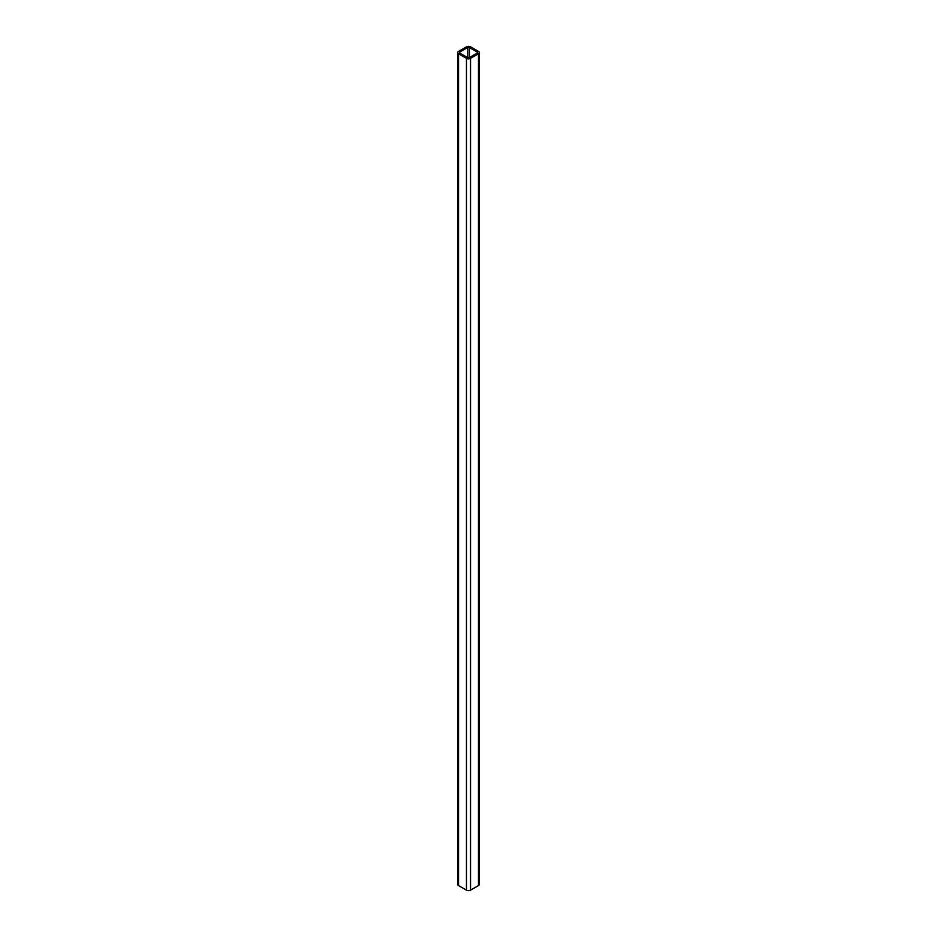 <?xml version="1.0" encoding="UTF-8"?>
<svg xmlns="http://www.w3.org/2000/svg" width="937" height="937" viewBox="0 0 937 937"><rect width="100%" height="100%" fill="white"/><g stroke="black" fill="none" stroke-linecap="round" stroke-linejoin="round"><path stroke-width="1.41" d="M478.467 53.784A2.881 1.663 0 0 0 479.311 52.601A2.881 1.663 0 0 0 478.467 51.43L470.538 46.85A2.881 1.663 0 0 0 466.462 46.85L458.533 51.43A2.881 1.663 0 0 0 457.689 52.601A2.881 1.663 0 0 0 458.533 53.784L466.462 58.352A2.881 1.663 0 0 0 470.538 58.352L478.467 53.784L478.467 885.57A2.881 1.663 0 0 0 479.311 884.399L479.311 52.601M477.261 52.121L469.343 47.541A1.183 0.691 0 0 0 467.657 47.541L459.739 52.121A1.183 0.691 0 0 0 459.739 53.093L467.657 57.661A1.183 0.691 0 0 0 469.343 57.661L477.261 53.093A1.183 0.691 0 0 0 477.261 52.121L477.261 53.093M457.689 52.601L457.689 884.399A2.881 1.663 0 0 0 458.533 885.57L466.462 890.15A2.881 1.663 0 0 0 470.538 890.15L478.467 885.57M458.533 53.784L458.533 885.57M466.462 58.352L466.462 890.15M470.538 58.352L470.538 890.15M469.343 47.541L469.343 57.661M467.657 47.541L467.657 57.661M459.739 52.121L459.739 53.093"/></g></svg>
